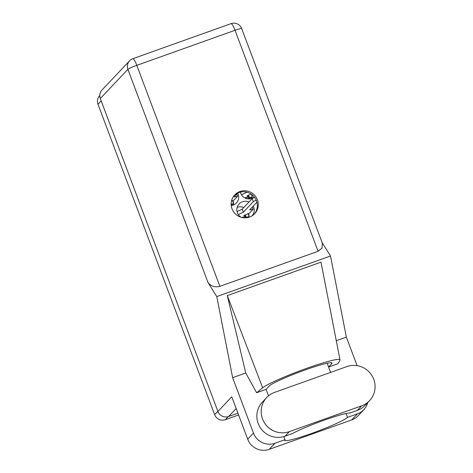 <?xml version="1.0" encoding="UTF-8"?>
<svg xmlns="http://www.w3.org/2000/svg" width="473" height="473" viewBox="0 0 473 473"><rect width="100%" height="100%" fill="white"/><g stroke="black" fill="none" stroke-linecap="round" stroke-linejoin="round"><path stroke-width="0.71" d="M240.343 192.109A8.768 8.585 43.4 0 0 254.35 197.016M231.25 205.542A8.768 8.585 43.4 0 0 237.742 193.085M248.964 202.03A8.768 8.585 43.4 0 0 241.023 217.237M237.245 207.31A8.768 8.585 43.4 0 0 237.227 207.316A8.768 8.585 43.4 0 1 243.719 207.582M238.593 414.969L225.331 419.699A8.366 8.189 -136.6 0 1 214.653 414.667L97.976 104.249A8.366 8.189 -136.6 0 1 99.643 95.741L99.762 95.611M252.05 215.836A8.768 8.585 43.4 0 0 253.256 206.092M248.851 217.273A8.768 8.585 43.4 0 0 248.946 216.622M248.993 216.066A8.768 8.585 43.4 0 0 248.916 214.482L248.455 214.647M233.13 205.099A8.768 8.585 43.4 0 0 233.431 203.615M233.473 203.059A8.768 8.585 43.4 0 0 233.402 201.48L232.941 201.64M251.873 198.412A8.768 8.585 43.4 0 0 252.174 196.928M252.215 196.372A8.768 8.585 43.4 0 0 252.144 194.799L251.683 194.953M247.379 198.772L248.798 198.27M243.447 217.746L244.843 216.273M246.262 198.489L248.065 196.579M266.719 397.533L262.397 402.109A21.049 20.611 43.4 0 0 258.199 423.524A21.049 20.611 43.4 0 0 285.071 436.189L292.284 433.611A33.731 3.051 159.4 0 1 324.094 420.213A33.731 3.051 159.4 0 1 350.079 412.988L357.298 410.41A21.049 20.611 43.4 0 0 365.221 405.243L369.543 400.672A21.049 20.611 43.4 0 0 371.53 374.947A21.049 20.611 43.4 0 0 346.869 366.593L274.642 392.371A21.049 20.611 43.4 0 0 266.719 397.533A21.049 20.611 43.4 0 0 262.521 418.948A21.049 20.611 43.4 0 0 289.393 431.613L361.62 405.834A21.049 20.611 43.4 0 0 369.543 400.672M257.407 199.76A13.693 13.41 43.4 0 0 234.768 194.882A13.693 13.41 43.4 0 0 232.036 208.812A13.693 13.41 43.4 0 0 254.675 213.695A13.693 13.41 43.4 0 0 257.407 199.76M234.312 195.39A13.693 13.41 -136.6 0 1 256.467 200.753A13.693 13.41 -136.6 0 1 254.19 214.18M351.711 419.918L357.482 413.81A16.862 16.514 43.4 0 0 363.826 409.671L358.061 415.779A16.862 16.514 -136.6 0 1 351.711 419.918L269.238 449.35A16.862 16.514 -136.6 0 1 247.704 439.204L253.475 433.097L232.645 377.685L216.788 296.589L208.019 282.535L127.887 69.342L100.3 98.538L217.923 411.475L231.77 396.817L247.704 439.204M253.475 433.097A16.862 16.514 43.4 0 0 275.002 443.242L269.238 449.35M283.841 436.579L285.006 439.677L275.002 443.242M268.528 395.842L266.092 389.368L256.638 392.738L245.765 373.002L232.645 377.685M357.482 413.81L347.478 417.381L346.029 413.52M363.826 409.671A16.862 16.514 43.4 0 0 367.746 402.57M357.097 365.659L346.36 337.101L336.155 340.743M245.765 373.002L227.288 295.595L262.675 387.801A41.825 3.784 159.4 0 1 304.837 368.993A41.825 3.784 159.4 0 1 340.004 359.829A41.825 3.784 159.4 0 1 339.916 360.237L338.024 363.696L328.569 367.072L330.574 372.411M227.288 295.595L321.007 262.148L340.004 359.829M346.36 337.101L330.503 256.011L216.788 296.589M237.925 413.177L228.601 416.506A8.366 8.189 -136.6 0 1 217.923 411.475M100.3 98.538A8.366 8.189 -136.6 0 1 101.967 90.03L129.555 60.834A8.366 8.189 43.4 0 0 127.887 69.342A8.366 0.757 -20.6 0 1 136.798 65.345L219.862 286.336C214.931 287.584 210.982 286.319 208.019 282.535M318.087 251.287L235.022 30.296A8.366 0.757 -20.6 0 1 241.685 28.587L322.35 243.199L322.048 248.077L318.087 251.287L219.862 286.336M330.503 256.011L322.113 242.56M285.006 439.677A33.731 3.051 159.4 0 0 284.722 440.339A33.731 3.051 159.4 0 0 314.291 432.47A33.731 3.051 159.4 0 0 347.478 417.381M266.092 389.368A33.731 3.051 -20.6 0 1 266.145 389.309L269.202 386.069A33.731 3.051 -20.6 0 1 302.265 370.992A33.731 3.051 -20.6 0 1 332.016 363.057A33.731 3.051 -20.6 0 1 331.685 363.772L328.629 367.013A33.731 3.051 -20.6 0 1 328.569 367.072M262.675 387.801L256.638 392.738M256.922 202.213L249.626 209.935L253.156 209.267L249.508 213.128L244.37 215.274A1.082 1.058 -136.6 0 1 245.747 215.925L246.315 217.438L245.972 217.799M246.912 217.698L249.129 216.433L246.315 217.438M245.747 215.925L245.073 216.64L245.517 217.822M245.073 216.64A1.082 1.058 43.4 0 0 243.696 215.99L244.37 215.274M256.265 200.256A3.37 0.307 159.4 0 0 253.339 201.622L243.376 212.164L238.303 214.553M241.969 217.491L243.063 217.101L242.596 217.621M254.657 197.424A3.37 0.307 159.4 0 0 252.204 198.607L242.241 209.143L237.068 211.579M248.077 213.636A2.968 2.909 43.4 0 1 248.089 213.666L249.129 216.433M243.376 212.164L242.241 209.143M237.807 213.69L237.156 211.951M253.156 209.267L252.328 207.073M231.179 204.768L232.935 204.141L233.609 203.425L231.161 204.301M237.83 192.99L234.105 196.928L237.635 196.26L233.987 200.12L231.498 201.013M232.556 200.629A2.968 2.909 43.4 0 1 232.568 200.658L233.609 203.425M237.635 196.26L236.813 194.066M251.08 194.025L247.598 195.58A1.082 1.058 -136.6 0 1 248.975 196.23L249.543 197.738L248.869 198.453L251.677 197.454L252.351 196.738L249.543 197.738M248.975 196.23L248.301 196.945L248.869 198.453M248.301 196.945A1.082 1.058 43.4 0 0 246.924 196.295L247.598 195.58M246.888 192.168L241.532 194.858M244.884 197.909L246.285 197.407L245.552 198.222M251.423 194.255L252.351 196.738M246.604 192.47L246.451 192.062M241.035 193.989L240.385 192.257M228.234 416.624L225.331 419.699M101.175 100.861L97.976 104.249M214.653 414.667L217.852 411.279M241.685 28.587A8.366 8.366 0 0 0 231.043 23.65A8.366 1.52 70.4 0 1 235.022 30.296L136.798 65.345A8.366 1.52 70.4 0 0 132.824 58.699A8.366 8.366 0 0 0 129.555 60.834M236.163 408.501L228.601 416.506M327.204 363.229L328.629 367.013M331.295 362.732L331.685 363.772M357.298 410.41L361.62 405.834M285.071 436.189L289.393 431.613M253.339 201.622L252.204 198.607M231.043 23.65L132.824 58.699"/></g></svg>
